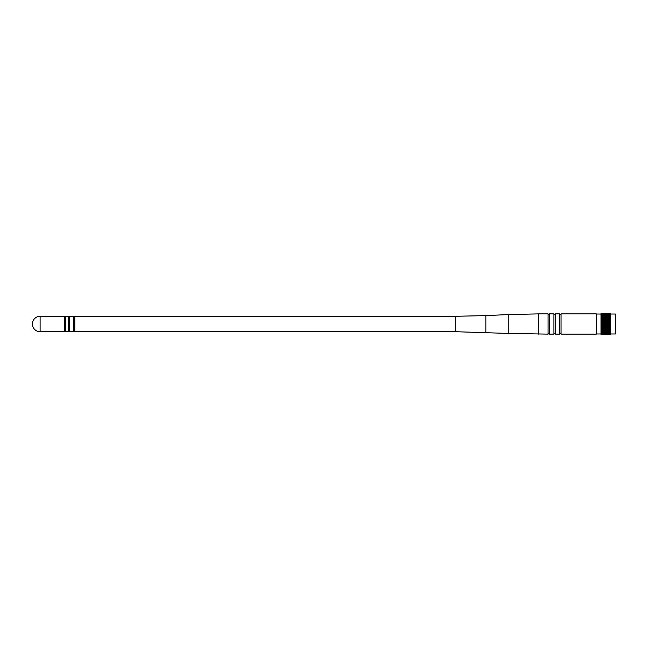 <?xml version="1.0" encoding="UTF-8"?>
<svg xmlns="http://www.w3.org/2000/svg" width="648" height="648" viewBox="0 0 648 648"><rect width="100%" height="100%" fill="white"/><g stroke="black" fill="none" stroke-linecap="round" stroke-linejoin="round"><path stroke-width="0.97" d="M549.366 313.883L549.366 334.117L553.935 334.117L553.935 313.883L549.366 313.883M538.399 313.883L548.087 313.883L548.087 334.117L508.251 333.428L508.251 314.572L538.399 313.883L538.399 334.117M555.206 313.883L555.206 334.117L559.775 334.117L559.775 313.883L555.206 313.883M561.055 313.883L561.055 334.117L596.387 334.117L596.387 313.883L561.055 313.883M455.698 331.711L455.698 316.289L74.779 316.289L74.779 331.711L455.698 331.711L508.251 333.428M73.686 316.289L73.686 331.711L69.66 331.711L69.66 316.289L73.686 316.289M68.567 316.289L68.567 331.711L65.642 331.711L65.642 316.289L68.567 316.289M64.549 316.289L64.549 331.711L40.111 331.711L40.111 316.289L64.549 316.289M600.988 314.029L596.565 314.029L596.565 333.971L600.988 333.971M600.988 334.409L610.635 334.409L600.988 334.36M600.988 313.64L610.635 313.64L600.988 313.591L600.988 334.19M600.988 313.656L610.635 313.64M600.988 313.81L610.635 313.656M600.988 313.834L610.635 313.81M600.988 314.28L610.635 314.28L600.988 314.134L610.635 313.834M600.988 314.321L610.635 314.28M600.988 314.499L610.635 314.499L600.988 314.539M600.988 314.734L610.635 314.734L600.988 314.782M600.988 315.001L610.635 315.001L600.988 315.058M600.988 315.293L610.635 315.293L600.988 315.357M600.988 315.608L610.635 315.608L600.988 315.673M600.988 315.949L610.635 315.949L600.988 316.022M600.988 316.313L610.635 316.313L600.988 316.386M600.988 316.694L610.635 316.694L600.988 316.775M600.988 317.107L610.635 317.107L600.988 317.188M610.635 317.188L600.988 317.52L610.635 317.609L600.988 317.609M600.988 317.974L610.635 317.974L600.988 318.063M600.988 318.435L610.635 318.435L600.988 318.524M600.988 318.905L610.635 318.905L600.988 319.002M600.988 319.302L610.635 319.302L600.988 319.496M600.988 319.901L610.635 319.901L600.988 319.999M600.988 320.42L610.635 320.42L600.988 320.517M600.988 320.946L610.635 320.946L600.988 321.044M600.988 321.473L610.635 321.473L600.988 321.578M600.988 322.016L610.635 322.016L600.988 322.121M600.988 322.566L610.635 322.566L600.988 322.672M600.988 323.117L610.635 323.117L600.988 323.222M600.988 323.668L610.635 323.668L600.988 323.773M600.988 324.227L610.635 324.227L600.988 324.332M600.988 324.778L610.635 324.778L600.988 324.883M600.988 325.328L610.635 325.328L600.988 325.434M600.988 325.879L610.635 325.879L600.988 325.985M600.988 326.422L610.635 326.422L600.988 326.527M600.988 326.957L610.635 326.957L600.988 327.054M600.988 327.483L610.635 327.483L600.988 327.58M600.988 328.001L610.635 328.001L600.988 328.099M600.988 328.504L610.635 328.504L600.988 328.601L610.635 328.617L610.635 329.095L600.988 329.095M600.988 328.998L610.635 328.998M600.988 329.476L610.635 329.476L600.988 329.565M600.988 329.937L610.635 329.937L600.988 330.026M600.988 330.391L610.635 330.391L600.988 330.472L610.635 330.48L610.635 330.893L600.988 330.893M600.988 330.812L610.635 330.812M600.988 331.225L610.635 331.225L600.988 331.306M600.988 331.614L610.635 331.614L600.988 331.687M600.988 331.979L610.635 331.979L600.988 332.051M600.988 332.327L610.635 332.327L600.988 332.392M600.988 332.643L610.635 332.643L600.988 332.708M600.988 332.942L610.635 332.942L600.988 332.999M600.988 333.218L610.635 333.218L600.988 333.266M600.988 333.461L610.635 333.461L600.988 333.501M600.988 333.68L610.635 333.68L600.988 333.72M600.988 334.166L610.635 334.166L600.988 334.06L610.635 333.72M600.988 334.344L610.635 334.344M610.635 319.901L610.635 319.496M610.635 320.42L610.635 319.999M610.635 320.946L610.635 320.517M610.635 321.473L610.635 321.044M610.635 322.016L610.635 321.578M610.635 322.566L610.635 322.121M610.635 323.117L610.635 322.672M610.635 323.668L610.635 323.222M610.635 324.227L610.635 323.773M610.635 324.778L610.635 324.332M610.635 325.328L610.635 324.883M610.635 325.879L610.635 325.434M610.635 326.422L610.635 325.985M610.635 326.957L610.635 326.527M610.635 327.483L610.635 327.054M610.635 328.001L610.635 327.58M610.635 328.504L610.635 328.099M615.6 314.248L615.381 333.971L615.6 314.248M600.988 330.059L610.635 330.059M600.988 329.621L610.635 329.621M600.988 329.168L610.635 329.168M600.988 328.698L610.635 328.698M600.988 328.212L610.635 328.212M600.988 328.131L610.635 328.131M600.988 327.718L610.635 327.718M600.988 327.637L610.635 327.637M600.988 327.216L610.635 327.216M600.988 327.127L610.635 327.127M600.988 326.705L610.635 326.705M600.988 326.616L610.635 326.616M600.988 326.179L610.635 326.179M600.988 326.09L610.635 326.09M600.988 325.652L610.635 325.652M600.988 325.563L610.635 325.563M600.988 325.118L610.635 325.118M600.988 325.029L610.635 325.029M600.988 324.583L610.635 324.583M600.988 324.494L610.635 324.494M600.988 324.049L610.635 324.049M600.988 323.951L610.635 323.951M600.988 323.506L610.635 323.506M600.988 323.417L610.635 323.417M600.988 322.971L610.635 322.971M600.988 322.882L610.635 322.882M600.988 322.437L610.635 322.437M600.988 322.348L610.635 322.348M600.988 321.91L610.635 321.91M600.988 321.821L610.635 321.821M600.988 321.384L610.635 321.384M600.988 321.295L610.635 321.295M600.988 320.873L610.635 320.873M600.988 320.784L610.635 320.784M600.988 320.363L610.635 320.363M600.988 320.282L610.635 320.282M600.988 319.869L610.635 319.869M600.988 319.788L610.635 319.788M600.988 318.832L610.635 318.832M600.988 318.379L610.635 318.379M600.988 317.941L610.635 317.941M455.698 316.289L485.846 315.6L485.846 332.4M548.078 313.964L548.726 314.612L549.374 313.964M548.078 334.036L548.726 333.388L549.374 334.036M555.215 313.964L554.575 314.612L553.927 313.964M553.927 334.036L554.575 333.388L555.215 334.036M561.063 313.964L560.415 314.612L559.775 313.964M559.775 334.036L560.415 333.388L561.063 334.036M485.846 315.6L508.251 314.572M73.686 317.026L74.779 317.026M73.686 330.974L74.779 330.974M68.567 317.026L69.66 317.026M68.567 330.974L69.66 330.974M64.549 317.026L65.642 317.026M64.549 330.974L65.642 330.974M40.111 316.289A7.711 7.711 0 0 0 32.4 324A7.711 7.711 0 0 0 40.111 331.711M600.988 313.591L610.635 313.591M610.635 314.029L615.381 314.029M610.635 333.971L615.381 333.971"/></g></svg>
